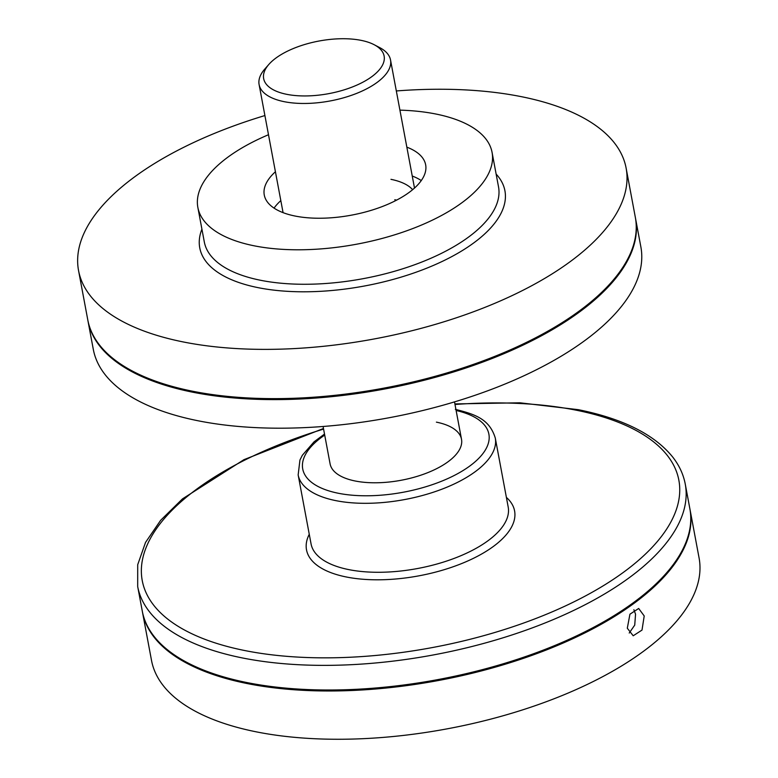 <?xml version="1.0" encoding="UTF-8"?>
<svg xmlns="http://www.w3.org/2000/svg" width="778" height="778" viewBox="0 0 778 778"><rect width="100%" height="100%" fill="white"/><g stroke="black" fill="none" stroke-linecap="round" stroke-linejoin="round"><path stroke-width="1.17" d="M323.094 426.48L330.096 463.863A66.85 29.194 -10.6 0 0 355.196 480.999A66.85 29.194 -10.6 0 0 427.083 472.917A66.85 29.194 -10.6 0 0 461.51 439.269A66.85 29.194 -10.6 0 0 436.4 422.143M323.473 428.503L243.981 459.652L182.499 498.863L160.628 520.326L145.525 542.422L137.706 564.711L137.687 586.544L142.296 611.177A278.534 121.621 -10.6 0 0 246.918 682.559A278.534 121.621 -10.6 0 0 546.438 648.881A278.534 121.621 -10.6 0 0 689.862 508.705L685.253 484.072C683.434 474.473 679.301 465.526 672.863 457.24C654.57 434.562 623.061 418.71 578.355 409.685L519.937 402.8L454.887 403.918M286.674 94.313A61.277 26.753 -10.6 0 0 364.989 81.038A61.277 26.753 -10.6 0 0 374.169 44.716A61.277 26.753 -10.6 0 0 361.109 40.359A61.277 26.753 -10.6 0 0 268.848 64.428A61.277 26.753 -10.6 0 0 286.674 94.313M374.169 44.716L379.654 47.584A66.85 29.194 169.4 0 1 390.527 59.964A66.85 29.194 169.4 0 1 356.1 93.603A66.85 29.194 169.4 0 1 284.213 101.685A66.85 29.194 169.4 0 1 259.103 84.559A66.85 29.194 169.4 0 1 264.763 69.086L268.848 64.428M633.895 609.709L635.548 614.221L634.731 625.104L629.227 633.029M644.213 615.962L638.68 608.474L629.937 614.192L627.301 628.225L633.204 635.782L642.006 630.083L644.213 615.962M142.393 611.673A278.534 121.621 -10.6 0 0 142.481 612.16A278.534 121.621 -10.6 0 0 247.103 683.541A278.534 121.621 -10.6 0 0 546.623 649.863A278.534 121.621 -10.6 0 0 690.047 509.687A278.534 121.621 -10.6 0 0 689.95 509.191M142.481 612.16L151.516 660.434A278.534 121.621 -10.6 0 0 256.127 731.816A278.534 121.621 -10.6 0 0 555.657 698.138A278.534 121.621 -10.6 0 0 699.082 557.962L690.047 509.687M87.865 320.303A278.534 121.621 -10.6 0 0 87.953 320.799L93.302 349.361A278.534 121.621 -10.6 0 0 197.913 420.742A278.534 121.621 -10.6 0 0 497.443 387.074A278.534 121.621 -10.6 0 0 640.868 246.889L635.519 218.317A278.534 121.621 -10.6 0 0 635.422 217.83M87.953 320.799A278.534 121.621 -10.6 0 0 192.574 392.17A278.534 121.621 -10.6 0 0 492.095 358.502A278.534 121.621 -10.6 0 0 635.519 218.317M396.605 200.121A66.85 29.194 -10.6 0 0 394.777 199.732A66.85 29.194 -10.6 0 1 396.605 200.121M275.422 171.744A82.098 35.846 -10.6 0 0 264.267 195.006A82.098 35.846 -10.6 0 0 295.095 216.041A82.098 35.846 -10.6 0 0 383.379 206.121A82.098 35.846 -10.6 0 0 425.654 164.8A82.098 35.846 -10.6 0 0 406.836 147.149M280.829 200.617A82.098 35.846 -10.6 0 0 274.05 208.115M264.909 115.552A278.534 121.621 -10.6 0 0 78.549 270.55L87.768 319.807A278.534 121.621 -10.6 0 0 133.048 371.398L134.137 371.972A277.425 121.135 -10.6 0 0 193.245 391.684A277.425 121.135 -10.6 0 0 610.963 282.735L611.78 281.801A278.534 121.621 -10.6 0 0 635.334 217.334L626.115 168.077A278.534 121.621 -10.6 0 0 521.503 96.696A278.534 121.621 -10.6 0 0 396.323 90.958M133.048 371.398A278.534 121.621 -10.6 0 0 192.39 391.188A278.534 121.621 -10.6 0 0 611.78 281.801M78.549 270.55A278.534 121.621 -10.6 0 0 183.17 341.931A278.534 121.621 -10.6 0 0 482.691 308.253A278.534 121.621 -10.6 0 0 626.115 168.077M399.911 110.136A149.658 65.352 169.4 0 1 435.855 114.016A149.658 65.352 169.4 0 1 492.066 152.371A149.658 65.352 169.4 0 1 415.005 227.691A149.658 65.352 169.4 0 1 254.066 245.79A149.658 65.352 169.4 0 1 197.855 207.434A149.658 65.352 169.4 0 1 268.498 134.73M412.632 189.676A66.85 29.194 -10.6 0 0 390.964 179.339M421.277 180.564A82.098 35.846 -10.6 0 0 412.243 176.023M495.285 438.043L508.19 507.013A100.274 43.782 -10.6 0 1 456.56 557.476A100.274 43.782 -10.6 0 1 348.729 569.603A100.274 43.782 -10.6 0 1 311.064 543.9L298.159 474.94A100.274 43.782 -10.6 0 0 335.824 500.633A100.274 43.782 -10.6 0 0 443.645 488.516A100.274 43.782 -10.6 0 0 495.285 438.043C489.43 418.885 474.959 414.285 455.334 409.345M324.708 435.077A94.702 41.351 -10.6 0 0 338.284 493.252A94.702 41.351 -10.6 0 0 468.259 467.121A94.702 41.351 -10.6 0 0 456.122 410.483M309.265 534.282A105.847 46.213 -10.6 0 0 346.268 576.975A105.847 46.213 -10.6 0 0 474.337 557.884A105.847 46.213 -10.6 0 0 506.39 497.395M137.687 586.544A278.534 121.621 -10.6 0 0 242.308 657.925A278.534 121.621 -10.6 0 0 541.828 624.248A278.534 121.621 -10.6 0 0 685.253 484.072M323.59 429.086A272.961 119.19 -10.6 0 0 145.107 550.202A272.961 119.19 -10.6 0 0 244.769 650.544A272.961 119.19 -10.6 0 0 622.643 572.9A272.961 119.19 -10.6 0 0 576.333 410.22A272.961 119.19 -10.6 0 0 455.004 404.492M197.855 207.434L204.303 241.919A149.658 65.352 -10.6 0 0 260.513 280.265A149.658 65.352 -10.6 0 0 421.452 262.176A149.658 65.352 -10.6 0 0 498.523 186.856L492.066 152.371M496.131 174.087A155.23 67.783 169.4 0 1 442.381 261.35A155.23 67.783 169.4 0 1 258.053 287.646A155.23 67.783 169.4 0 1 201.92 229.15M324.514 434.056L314.04 441.836L302.35 455.266L299.938 460.051L298.159 474.94M390.527 59.964L414.499 188.062M454.508 401.886L461.51 439.269M259.103 84.559L283.075 212.657"/></g></svg>
